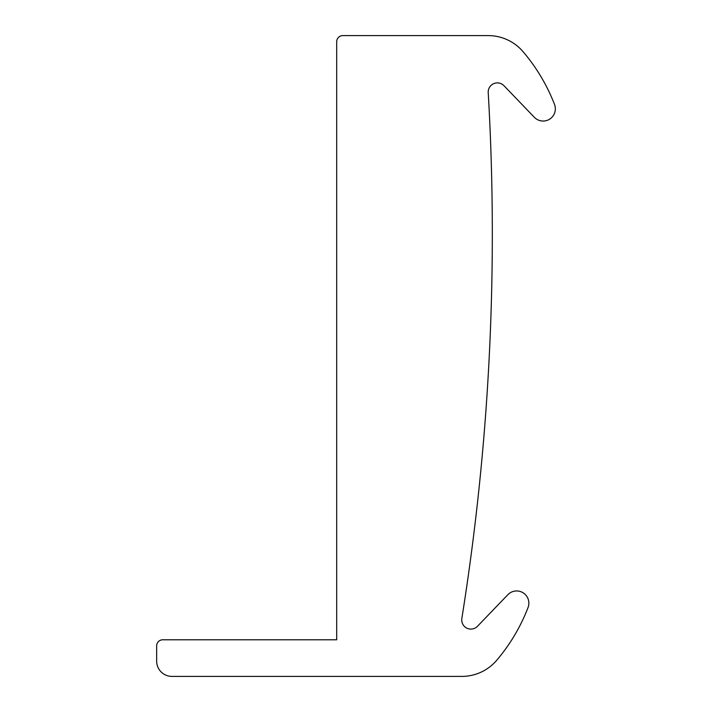 <?xml version="1.0" encoding="UTF-8"?>
<svg xmlns="http://www.w3.org/2000/svg" width="712" height="712" viewBox="0 0 712 712"><rect width="100%" height="100%" fill="white"/><g stroke="black" fill="none" stroke-linecap="round" stroke-linejoin="round"><path stroke-width="1.07" d="M555.342 108.838A12.202 12.202 0 0 0 554.514 104.433A183.082 183.082 0 0 0 523.044 51.664A45.773 45.773 0 0 0 488.218 35.6L342.801 35.6A6.105 6.105 0 0 0 336.696 41.705L336.696 639.785L162.763 639.785A6.105 6.105 0 0 0 156.658 645.882L156.658 661.145A15.255 15.255 0 0 0 171.921 676.4L461.839 676.4A45.773 45.773 0 0 0 496.718 660.273A183.082 183.082 0 0 0 528.037 607.558A12.202 12.202 0 0 0 507.852 594.707L477.476 626.293A9.158 9.158 0 0 1 461.839 618.506A2441.145 2441.145 0 0 0 488.218 92.578A9.158 9.158 0 0 1 503.963 85.707L534.338 117.293A12.202 12.202 0 0 0 555.342 108.838"/></g></svg>
